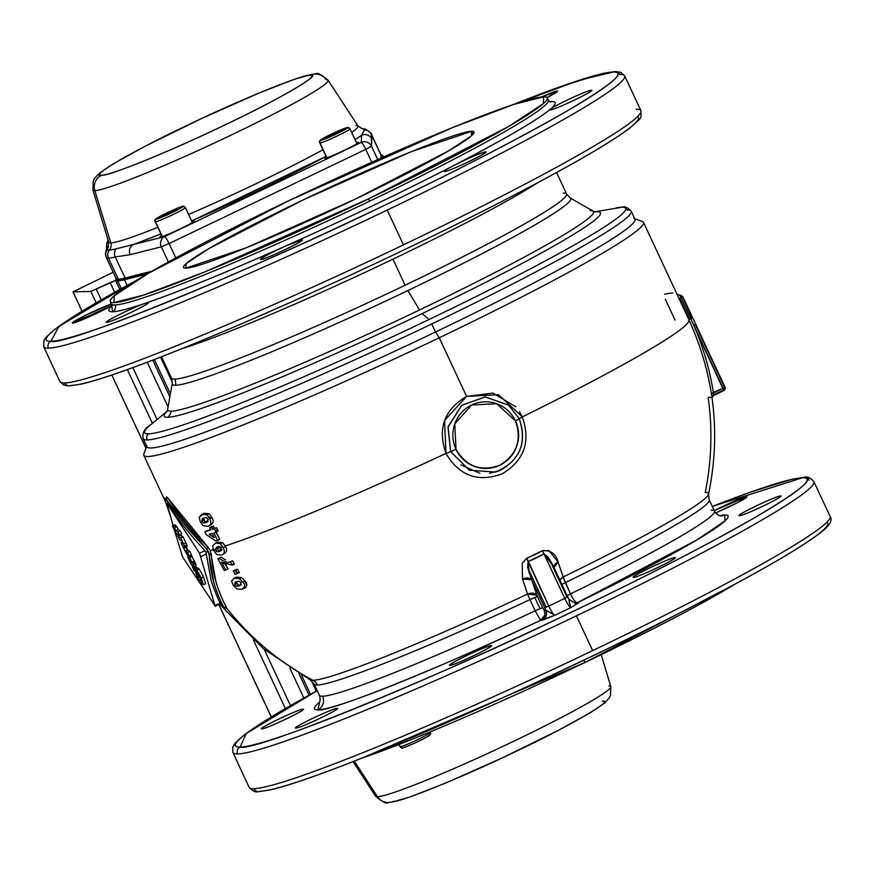 <?xml version="1.0" encoding="UTF-8"?>
<svg xmlns="http://www.w3.org/2000/svg" width="874" height="874" viewBox="0 0 874 874"><rect width="100%" height="100%" fill="white"/><g stroke="black" fill="none" stroke-linecap="round" stroke-linejoin="round"><path stroke-width="1.31" d="M471.654 131.297A160.259 10.772 155 0 1 474.025 131.996A160.259 10.772 155 0 1 344.356 204.308A160.259 10.772 155 0 1 185.911 268.143A160.259 10.772 155 0 1 183.54 267.444A160.259 10.772 155 0 1 313.198 195.131A160.259 10.772 155 0 1 471.654 131.297L473.031 134.257L471.654 131.297L471.381 135.874L448.559 150.896L355.303 199.108L246.501 247.67L185.911 268.143L186.173 263.566L208.995 248.544L302.262 200.332L411.053 151.77L471.654 131.297M574.863 603.464L577.135 602.809A228.201 15.339 155 0 0 724.688 514.994A10.259 10.117 -91.3 0 1 720.7 515.977A10.259 10.117 88.7 0 0 724.688 514.994A228.201 15.339 155 0 0 719.4 515.671L724.688 514.994L725.049 520.838L696.895 539.913L577.135 602.809L578.806 602.765L570.82 607.638L554.815 615.307L540.558 620.322C444.658 666.13 328.351 712.878 317.775 709.874L319.72 702.041A228.201 15.339 155 0 0 317.775 709.874A10.259 10.117 88.7 0 0 322.593 696.217A217.954 14.65 -25 0 0 535.161 610.784L529.939 599.575A217.954 14.65 155 0 1 317.371 685.008A217.954 14.65 155 0 1 314.148 684.058L319.381 695.267A217.954 14.65 -25 0 0 322.593 696.217A217.954 14.65 -25 0 0 535.161 610.784L540.558 620.322A228.201 15.339 155 0 1 317.775 709.874A10.259 10.117 -91.3 0 0 322.593 696.217A217.954 14.65 -25 0 1 319.381 695.267C320.419 698.49 320.332 701.156 319.086 703.275L319.108 703.253M295.947 728.097C289.895 728.752 333.311 707.962 337.102 708.388C343.165 707.732 299.738 728.523 295.947 728.097A23.074 1.551 155 0 1 295.609 727.998A23.074 1.551 155 0 1 314.279 717.587A23.074 1.551 155 0 1 337.102 708.388A23.074 1.551 155 0 1 337.44 708.486A23.074 1.551 155 0 1 318.77 718.909A23.074 1.551 155 0 1 295.947 728.097M633.672 577.343C627.608 577.998 671.035 557.208 674.826 557.634C680.879 556.978 637.463 577.769 633.672 577.343A23.074 1.551 155 0 1 633.333 577.244A23.074 1.551 155 0 1 652.004 566.833A23.074 1.551 155 0 1 674.826 557.634A23.074 1.551 155 0 1 675.165 557.732A23.074 1.551 155 0 1 656.494 568.144A23.074 1.551 155 0 1 633.672 577.343M714.244 510.635L746.516 496.771L737.787 502.539L715.587 512.907A23.074 1.551 155 0 0 736.738 503.085A23.074 1.551 155 0 0 746.855 496.869L746.855 496.88A23.074 1.551 155 0 0 746.516 496.771L746.516 496.771A23.074 1.551 155 0 0 714.244 510.635M739.47 515.693C733.406 516.348 776.822 495.547 780.613 495.984C786.676 495.329 743.25 516.119 739.47 515.693A23.074 1.551 155 0 1 739.12 515.584A23.074 1.551 155 0 1 757.791 505.172A23.074 1.551 155 0 1 780.613 495.984L780.613 495.984A23.074 1.551 155 0 1 780.952 496.082A23.074 1.551 155 0 1 762.281 506.494A23.074 1.551 155 0 1 739.47 515.693M449.968 665.322C443.905 665.988 487.321 645.187 491.112 645.613C497.175 644.957 453.759 665.759 449.968 665.322A23.074 1.551 155 0 1 449.629 665.223A23.074 1.551 155 0 1 468.3 654.812A23.074 1.551 155 0 1 491.112 645.613L491.112 645.613A23.074 1.551 155 0 1 491.45 645.722A23.074 1.551 155 0 1 472.779 656.134A23.074 1.551 155 0 1 449.968 665.322M261.85 728.883C255.787 729.55 299.214 708.748 302.994 709.185C309.057 708.519 265.641 729.32 261.85 728.883A23.074 1.551 155 0 1 261.512 728.785A23.074 1.551 155 0 1 280.183 718.373A23.074 1.551 155 0 1 302.994 709.185L302.994 709.185A23.074 1.551 155 0 1 303.344 709.284A23.074 1.551 155 0 1 284.673 719.695A23.074 1.551 155 0 1 261.85 728.883M317.218 690.635L280.904 711.174L243.944 735.132L235.019 743.271L232.703 747.226L232.91 752.525L249.123 787.31C252.575 791.134 255.721 792.576 258.551 791.636L270.427 789.845C280.554 787.529 294.636 783.17 312.695 776.757C339.418 767.252 372.422 754.218 411.709 737.645C499.316 700.751 610.336 648.869 693.617 605.901C756.567 573.42 798.377 549.385 819.058 533.796C829.393 526.137 833.064 520.336 830.092 516.392L813.88 481.618C810.427 477.794 807.281 476.352 804.451 477.28A5.124 5.058 88.7 0 0 802.408 477.772A315.383 21.205 155 0 1 573.42 611.221A315.383 21.205 155 0 1 240.055 747.095A5.124 5.058 88.7 0 0 237.652 753.923A320.518 21.544 155 0 1 232.91 752.525A320.518 21.544 -25 0 0 237.652 753.923A320.518 21.544 -25 0 0 554.564 626.243A320.518 21.544 -25 0 0 813.88 481.618A320.518 21.544 155 0 1 576.436 615.842L592.648 650.617A320.518 21.544 -25 0 0 830.092 516.392A320.518 21.544 155 0 1 570.777 661.028A320.518 21.544 155 0 1 253.864 788.698A5.124 5.058 88.7 0 0 258.551 791.636A5.124 5.058 -91.3 0 1 253.864 788.698A320.518 21.544 155 0 1 249.123 787.31A320.518 21.544 -25 0 0 253.864 788.698A320.518 21.544 -25 0 0 592.648 650.617L576.436 615.842A320.518 21.544 155 0 1 237.652 753.923A5.124 5.058 -91.3 0 1 240.055 747.095A315.383 21.205 155 0 1 317.229 690.657L246.25 733.537L240.055 747.095C253.449 752.459 436.476 677.863 573.42 611.221C645.427 576.818 706.607 545.201 756.96 516.359C801.534 489.877 816.677 477.018 802.408 477.772L712.288 506.439A315.383 21.205 155 0 1 802.408 477.772A5.124 5.058 -91.3 0 1 809.138 480.219M231.555 581.035L234.199 578.195L236.384 577.146L234.199 578.195L239.279 578.621L234.199 578.195L231.555 581.035L233.216 585.241L236.734 588.847L241.639 589.36C245.168 586.946 245.583 584.553 242.896 582.182L239.279 578.621L241.497 577.561L236.384 577.146L241.497 577.561L245.124 581.112L246.73 585.241M246.064 587.055L244.775 587.951M225.601 559.983L221.209 557.284L219.986 557.656A275.474 18.518 -25 0 0 221.209 557.284L219.057 558.311A277.779 18.671 155 0 1 217.834 558.683L224.247 570.482A276.982 18.627 -25 0 0 225.82 570.012L221.483 562.19L232.2 565.161L230.354 561.84C228.027 563.085 224.257 561.906 219.057 558.311C224.257 561.906 228.027 563.074 230.354 561.84L232.56 560.78L234.396 564.101L232.648 564.375M225.372 564.353L227.972 568.974L225.372 564.353M237.389 569.247L239.432 572.623A273.977 18.42 155 0 1 237.488 573.257L235.434 569.881A274.381 18.452 -25 0 0 237.389 569.247L233.238 570.93L235.281 574.316A276.293 18.573 -25 0 0 237.225 573.683L235.182 570.307A276.697 18.605 155 0 1 233.238 570.93L237.389 569.247M165.601 498.715L166.89 498.65L166.694 496.814L167.95 498.147C181.945 518.861 192.968 531.578 208.22 547.419L210.306 550.544A275.638 18.529 -25 0 0 213.311 549.68A275.638 18.529 155 0 1 210.306 550.544L215.954 581.636C216.446 584.881 223.416 602.852 226.158 606.654L226.486 607.878A275.638 271.836 88.7 0 0 312.925 680.311A220.019 14.792 -25 0 0 527.546 594.047L522.477 579.003L522.248 563.282L526.869 558.147L542.437 550.686L548.774 550.576L558.06 561.96L563.129 577.004A220.019 14.792 -25 0 0 708.541 494.181A220.019 14.792 -25 0 0 705.231 492.423A275.638 271.836 -91.3 0 0 708.148 397.277A263.38 17.709 155 0 1 711.939 398.238L713.392 395.572L723.792 390.591L713.392 395.572L713.424 392.907L711.338 393.289L723.126 388.264L693.781 325.325A274.971 271.18 -91.3 0 1 713.424 392.907L713.392 395.572L723.814 390.58L723.77 389.902L713.315 394.917L711.939 397.845M708.541 494.181L709.207 499.841A217.954 14.65 155 0 1 565.26 582.663L563.129 577.004A220.019 14.792 -25 0 0 708.541 494.181C720.842 434.597 714.571 377.044 689.706 321.512L688.887 319.731A275.638 18.529 155 0 1 522.27 416.909C530.944 441.534 524.236 460.522 502.168 473.861C477.969 482.667 459.243 475.86 445.98 453.442A275.638 18.529 155 0 1 225.252 545.955L225.492 546.468C227.458 549.833 226.737 552.379 223.329 554.072L222.936 554.269M215.823 549.517L214.993 549.921L215.823 549.517L217.156 551.811L215.594 549.003M224.148 608.828L263.555 648.77L310.248 679.906L314.148 684.058A217.954 14.65 155 0 0 317.371 685.008A10.259 10.117 -91.3 0 0 312.925 680.311A220.019 14.792 -25 0 0 527.546 594.047L529.939 599.575A217.954 14.65 155 0 1 317.371 685.008A10.259 10.117 88.7 0 0 312.925 680.311A220.019 14.792 -25 0 1 310.248 679.906A220.019 14.792 -25 0 0 312.925 680.311A275.638 271.836 -91.3 0 1 226.486 607.889L224.367 608.894L224.05 607.659C221.319 603.858 214.359 585.864 213.868 582.63L209.181 554.968L208.187 551.549L206.1 548.424C190.893 532.572 179.88 519.844 165.885 499.13L164.629 497.798L164.683 499.152L170.659 516.829L164.683 499.152M209.629 534.506A275.638 18.529 155 0 1 210.47 533.97A275.638 18.529 -25 0 0 209.629 534.506M215.332 530.857A275.638 18.529 155 0 1 217.418 529.568A275.638 18.529 -25 0 0 215.332 530.857M541.552 96.97L557.306 91.016L547.037 97.571A23.074 1.551 155 0 0 557.645 91.115A23.074 1.551 155 0 0 557.306 91.016L557.306 91.016A23.074 1.551 155 0 0 541.552 96.97M112.91 304.808A246.151 16.551 155 0 0 112.571 311.778A5.124 5.058 88.7 0 0 114.975 304.95A5.124 5.058 -91.3 0 1 112.571 311.778A246.151 16.551 155 0 0 372.761 205.729A246.151 16.551 155 0 0 551.472 101.57A5.124 5.058 -91.3 0 1 550.096 102.007A5.124 5.058 88.7 0 0 551.472 101.57A246.151 16.551 155 0 0 549.571 101.712L551.472 101.57C556.814 101.482 556.443 104.028 550.358 109.217C553.745 105.852 588.573 89.738 591.403 90.219C597.466 89.563 554.04 110.364 550.259 109.927L550.358 109.217C536.691 120.437 504.451 139.217 453.639 165.579C469.13 157.855 479.793 153.278 485.616 151.879C491.68 151.213 448.253 172.014 444.462 171.577C443.249 171.413 446.308 169.414 453.639 165.579C401.767 192.302 345.776 219.112 285.678 246.02L301.901 239.858C307.965 239.203 264.549 259.993 260.758 259.567C260.518 258.3 268.821 253.788 285.678 246.02C225.984 272.59 179.039 291.719 144.865 303.42L147.892 302.633C153.955 301.967 110.528 322.768 106.748 322.342C101.504 323.009 133.853 306.949 144.865 303.42C128.795 308.839 118.034 311.625 112.571 311.778L111.774 305.856M111.785 305.452L72.64 323.129L86.165 314.935L111.457 303.977A23.074 1.551 155 0 0 87.597 314.236A23.074 1.551 155 0 0 72.302 323.03L72.302 323.03A23.074 1.551 155 0 0 72.64 323.129A23.074 1.551 155 0 0 90.131 316.399A23.074 1.551 155 0 0 111.785 305.452M138.016 279.472L58.995 326.33L50.845 341.341C64.239 346.705 247.266 272.109 384.21 205.466C456.217 171.064 517.397 139.436 567.75 110.605C612.324 84.112 627.477 71.253 613.198 72.018L579.91 80.058L512.492 104.847A315.383 21.205 155 0 1 613.198 72.018A5.124 5.058 -91.3 0 1 619.928 74.465A320.518 21.544 155 0 1 624.67 75.852A320.518 21.544 155 0 1 387.226 210.077A320.518 21.544 155 0 1 43.7 346.77A320.518 21.544 -25 0 0 48.441 348.169A5.124 5.058 -91.3 0 1 50.845 341.341A315.383 21.205 155 0 1 138.016 279.472M584.903 662.514L361.661 758.195A241.027 16.202 -25 0 0 584.903 662.514L583.821 660.198A241.027 16.202 155 0 1 500.136 698.949A241.027 16.202 155 0 0 601.061 651.884A241.027 16.202 155 0 1 583.821 660.198L584.903 662.514A241.027 16.202 -25 0 0 735.46 583.898L584.903 662.514M368.664 198.791L508.93 126.293L543.257 103.689L543.661 96.806L513.89 104.377L452.524 127.604L288.89 200.649L148.635 273.147L114.308 295.751L113.893 302.633L143.664 295.062L205.04 271.836L368.664 198.791A241.027 16.202 155 0 1 110.332 301.585A241.027 16.202 155 0 1 288.89 200.649A241.027 16.202 155 0 1 543.661 96.806A241.027 16.202 155 0 1 547.222 97.855A241.027 16.202 155 0 1 368.664 198.791L369.746 201.107L368.664 198.791M519.396 411.687L522.27 416.909A275.638 18.529 -25 0 0 688.887 319.731L643.472 222.346A275.638 18.529 155 0 1 439.261 337.779L466.607 396.414L492.892 393.071L515.78 406.792M200.255 521.723L199.185 517.244L204.21 513.257L202.047 514.294L206.865 514.841L209.061 513.792L204.21 513.257L209.061 513.792L212.054 517.648C214.043 521.188 213.289 523.745 209.804 525.307C213.289 523.734 214.043 521.177 212.054 517.648L209.858 518.708L206.865 514.841L202.047 514.294L199.185 517.244L200.255 521.723L203.096 525.656L207.641 526.345C210.863 525.656 211.606 523.111 209.858 518.708C211.617 523.089 210.885 525.635 207.641 526.345L203.096 525.656M214.25 537.565L209.345 534.309L214.25 537.565M213.933 532.867L217.484 540.449L215.856 540.973L206.308 534.724L204.92 531.742L207.062 530.715A275.638 18.529 -25 0 0 210.558 529.644L204.92 531.742L206.308 534.724L215.856 540.973A277.954 18.693 -25 0 0 217.484 540.449L213.933 532.867A277.954 18.693 -25 0 0 215.954 532.2L214.359 528.77A277.954 18.693 155 0 1 212.338 529.426L211.257 527.12A277.954 18.693 155 0 1 209.629 527.645L210.7 529.95A277.954 18.693 155 0 1 204.92 531.742L210.7 529.95L209.629 527.645L211.803 526.607A275.638 18.529 -25 0 0 213.442 526.072L214.523 528.377A275.638 18.529 -25 0 0 216.555 527.721L218.15 531.152A275.638 18.529 155 0 1 216.118 531.818L219.658 539.411L215.845 531.949M212.874 528.912L211.803 526.607L212.874 528.912L212.24 529.218L212.874 528.912M221.166 555.11L216.577 554.455L213.682 550.544L212.622 546.053L215.485 543.104L212.622 546.053L213.453 550.03A277.954 18.693 -25 0 0 214.873 549.604L217.211 546.818L219.778 546.425L221.417 547.539A277.954 18.693 -25 0 0 223.045 547.015A277.954 18.693 155 0 1 221.417 547.539L219.385 551.428L216.905 551.778L214.873 549.604A277.954 18.693 155 0 1 213.453 550.03L216.577 554.455L221.166 555.11C224.378 554.4 225.099 551.865 223.296 547.517L220.303 543.661L215.485 543.104L217.648 542.066L222.499 542.612L225.252 545.955A275.638 18.529 -25 0 0 445.98 453.442C437.371 428.544 444.243 409.535 466.607 396.414L439.261 337.779A275.638 18.529 155 0 1 147.914 456.534A275.638 18.529 155 0 1 143.839 455.332L165.459 501.709M637.528 116.613A315.383 21.205 -25 0 1 390.722 256.213A315.383 21.205 -25 0 1 71.395 385.39A5.124 5.058 -91.3 0 1 69.352 385.882L63.857 385.106L59.913 381.545A320.518 21.544 -25 0 0 403.438 244.862L387.226 210.077L403.438 244.862A320.518 21.544 -25 0 0 640.893 110.637A320.518 21.544 155 0 1 381.567 255.274A320.518 21.544 155 0 1 64.654 382.943A320.518 21.544 155 0 1 59.913 381.545L43.7 346.77L43.962 340.336L45.83 337.484L54.789 329.323L94.982 303.486L138.332 279.265M161.526 356.745L171.512 378.169A217.954 14.65 -25 0 0 174.734 379.119A217.954 14.65 -25 0 0 390.23 292.298A217.954 14.65 -25 0 0 566.571 193.952A217.954 14.65 -25 0 1 405.11 285.23L392.961 259.163L405.11 285.23A217.954 14.65 -25 0 1 171.512 378.169L172.244 383.544A219.8 14.782 155 0 0 175.565 385.237A10.259 10.117 88.7 0 0 174.734 379.119A10.259 10.117 -91.3 0 1 175.565 385.237A219.8 14.782 155 0 0 397.561 295.467A219.8 14.782 155 0 0 570.219 197.961A219.8 14.782 155 0 1 407.896 290.539A219.8 14.782 155 0 1 175.565 385.237A219.8 14.782 155 0 1 172.244 383.544L167.644 409.371A234.909 15.798 -25 0 0 171.195 411.184A10.259 10.117 -91.3 0 1 167.764 417.28A240.656 16.18 155 0 0 422.142 313.602A240.656 16.18 155 0 0 596.866 211.77A10.259 10.117 -91.3 0 1 595.445 211.923A10.259 10.117 88.7 0 0 596.866 211.77A240.656 16.18 155 0 0 595.15 211.879A240.656 16.18 155 0 1 422.142 313.602L429.036 319.513A265.434 17.841 -25 0 0 616.05 207.892A265.434 17.841 155 0 1 621.753 207.193A5.124 5.058 -91.3 0 1 624.604 207.509A5.124 5.058 88.7 0 0 621.753 207.193A265.434 17.841 155 0 1 429.036 319.513A265.434 17.841 155 0 1 148.471 433.854A265.434 17.841 155 0 1 150.383 425.026A265.434 17.841 -25 0 0 148.471 433.854A265.434 17.841 -25 0 0 429.036 319.513L422.142 313.602A240.656 16.18 155 0 1 167.764 417.28A240.656 16.18 155 0 1 166.879 411.588A240.656 16.18 155 0 0 167.764 417.28A10.259 10.117 88.7 0 0 171.195 411.184A234.909 15.798 -25 0 0 419.487 309.986A234.909 15.798 -25 0 0 592.965 211.049A234.909 15.798 -25 0 0 590.037 210.59M392.961 259.163A217.954 14.65 155 0 1 181.836 348.682A217.954 14.65 155 0 0 363.081 273.289A217.954 14.65 155 0 0 537.346 182.906A217.954 14.65 155 0 1 392.961 259.163M407.896 290.539L419.487 309.986L407.896 290.539M69.352 385.882A5.124 5.058 -91.3 0 1 64.654 382.943A5.124 5.058 88.7 0 0 69.352 385.882L81.151 384.101C91.115 381.829 104.946 377.557 122.644 371.297C147.99 362.317 179.192 350.059 216.239 334.524C302.699 298.34 413.795 246.643 498.366 203.249C564.451 169.327 608.26 144.276 629.793 128.085C642.27 116.559 641.134 119.989 640.893 110.637L624.67 75.852A320.518 21.544 -25 0 1 365.354 220.488A320.518 21.544 -25 0 1 48.441 348.169A5.124 5.058 88.7 0 1 50.845 341.341A315.383 21.205 155 0 0 384.21 205.466A315.383 21.205 155 0 0 613.198 72.018A5.124 5.058 88.7 0 1 615.241 71.526L620.737 72.291L624.67 75.852M260.594 791.145A315.383 21.205 -25 0 0 579.921 661.968A315.383 21.205 -25 0 0 826.738 522.368M636.152 109.239A320.518 21.544 155 0 1 640.893 110.637M574.917 603.464A7.691 7.582 88.7 0 0 577.135 602.809C575.289 602.262 573.071 599.28 570.493 593.872A217.954 14.65 -25 0 0 714.44 511.05L709.207 499.841A217.954 14.65 155 0 1 565.26 582.663L570.493 593.872A217.954 14.65 -25 0 0 714.44 511.05A217.954 14.65 -25 0 0 711.217 510.099M146.679 446.275L143.871 453.934A275.638 18.529 -25 0 0 147.914 456.534A275.638 18.529 -25 0 0 439.261 337.779L435.503 332.011A269.236 18.103 155 0 1 150.918 447.991A269.236 18.103 155 0 1 146.974 445.456M633.89 218.413A269.236 18.103 155 0 1 435.503 332.011L439.261 337.779A275.638 18.529 -25 0 0 642.368 221.483L634.699 218.708M431.756 323.97A269.236 18.103 155 0 1 143.194 438.792A269.236 18.103 -25 0 0 147.171 439.961A269.236 18.103 -25 0 0 413.38 332.71A269.236 18.103 -25 0 0 631.214 211.224A269.236 18.103 155 0 1 431.756 323.97L435.503 332.011L431.756 323.97M167.021 411.304L150.383 425.026C144.505 428.424 142.101 433.012 143.194 438.792L146.941 446.822A269.236 18.103 -25 0 0 435.503 332.011A269.236 18.103 -25 0 0 634.961 219.254L631.214 211.224C627.74 207.531 624.844 206.155 622.539 207.116L594.844 211.814M627.226 210.055A5.124 5.058 88.7 0 0 625.227 207.826A5.124 5.058 -91.3 0 1 627.226 210.055A269.236 18.103 155 0 1 631.214 211.224M547.233 97.877L548.304 100.171A241.027 16.202 -25 0 1 369.746 201.107A241.027 16.202 -25 0 1 111.413 303.901A241.027 16.202 -25 0 0 114.975 304.95A241.027 16.202 -25 0 0 353.293 208.941A241.027 16.202 -25 0 0 548.304 100.171L550.38 102.105M148.471 433.854A5.124 5.058 88.7 0 0 147.171 439.961A5.124 5.058 -91.3 0 1 148.471 433.854M166.694 411.894L167.644 409.371A234.909 15.798 -25 0 0 171.195 411.184A234.909 15.798 -25 0 0 408.442 315.252A234.909 15.798 -25 0 0 592.965 211.049L595.292 211.934M592.965 211.049L570.219 197.961L566.571 193.952A217.954 14.65 -25 0 0 563.348 193.001M485.616 151.879A23.074 1.551 155 0 1 485.955 151.978A23.074 1.551 155 0 1 467.284 162.389A23.074 1.551 155 0 1 444.462 171.577A23.074 1.551 155 0 1 444.123 171.479A23.074 1.551 155 0 1 462.794 161.067A23.074 1.551 155 0 1 485.616 151.879L485.616 151.879M301.901 239.858A23.074 1.551 155 0 1 302.251 239.957A23.074 1.551 155 0 1 283.569 250.368A23.074 1.551 155 0 1 260.758 259.567A23.074 1.551 155 0 1 260.419 259.469A23.074 1.551 155 0 1 279.09 249.046A23.074 1.551 155 0 1 301.901 239.858L301.901 239.858M591.403 90.219A23.074 1.551 155 0 1 591.742 90.328A23.074 1.551 155 0 1 573.071 100.739A23.074 1.551 155 0 1 550.259 109.927A23.074 1.551 155 0 1 549.91 109.829A23.074 1.551 155 0 1 568.581 99.418A23.074 1.551 155 0 1 591.403 90.219L591.403 90.219M106.748 322.342A23.074 1.551 155 0 1 106.399 322.233A23.074 1.551 155 0 1 125.069 311.821A23.074 1.551 155 0 1 147.892 302.633L147.892 302.633A23.074 1.551 155 0 1 148.23 302.732A23.074 1.551 155 0 1 129.56 313.143A23.074 1.551 155 0 1 106.748 322.342M499.797 465.274C516.829 454.786 522.051 439.993 515.452 420.907L496.814 403.755L471.676 404.99L454.786 423.89L456.02 449.367C466.377 466.65 480.973 471.96 499.797 465.274M208.558 552.86L207.018 549.582M695.671 324.287L724.994 387.182M689.706 321.512A272.437 268.679 88.7 0 0 688.887 319.731L692.59 317.633L682.867 296.767L681.01 297.816L693.781 325.325C703.188 347 709.743 369.527 713.424 392.907L724.622 387.488L695.278 324.56L693.781 325.325L723.814 390.58A2.567 2.524 88.7 0 0 725.016 387.226M676.968 294.582L680.726 295.237L682.867 296.767L679.808 295.314L682.823 296.756L681.01 297.816L690.733 318.682L688.887 319.731L679.153 298.864L681.01 297.816L679.808 295.314L676.804 293.937M450.634 451.574L456.02 449.367A33.332 32.873 -91.3 0 1 471.676 404.99A33.332 32.873 -91.3 0 1 515.452 420.907L519.254 418.755L508.712 405.197L485.136 396.949L461.876 405.23L448.001 427.135L450.634 451.574L469.382 470.223L495.558 472.069L501.141 469.928C521.002 457.9 527.022 440.835 519.211 418.733L515.452 420.907A33.332 32.873 -91.3 0 1 499.797 465.274A33.332 32.873 -91.3 0 1 456.02 449.367L445.98 453.442C459.2 475.849 477.936 482.656 502.168 473.861C524.236 460.522 530.933 441.534 522.27 416.909L519.211 418.733L522.27 416.909L498.541 394.677L466.64 396.403L444.582 420.438L445.98 453.442L450.634 451.574L448.144 426.534L461.756 405.317L485.332 396.949L508.646 405.154L510.503 406.76M167.262 504.079L167.24 503.391L167.863 504.058C181.082 523.876 190.849 535.401 204.92 550.587L205.947 552.16A277.954 18.693 -25 0 0 208.187 551.549A277.954 18.693 155 0 1 205.947 552.16L211.005 579.713C211.235 581.898 218.008 600.001 220.39 603.257L220.532 603.879A277.954 274.119 88.7 0 0 224.367 608.894A277.954 274.119 -91.3 0 1 220.532 603.879L219.789 603.279M500.332 470.31L489.538 473.326M479.913 473.271L460.871 464.87M544.863 614.105L544.174 610.085L545.846 610.041L554.815 615.307A10.259 1.551 64.4 0 1 548.796 606.064L564.79 598.406L544.043 553.908L528.049 561.578L548.796 606.064L564.79 598.406A10.259 1.551 -115.6 0 0 570.82 607.638L554.815 615.307A10.259 1.551 64.4 0 1 548.796 606.064L526.869 558.147L522.248 563.282L522.477 579.003A7.691 4.556 160.9 0 1 531.665 579.702L536.865 595.161L542.667 607.769L544.174 610.085L545.846 610.041L531.665 579.702A282.597 42.75 64.4 0 1 536.865 595.161A7.691 4.993 -18.1 0 0 527.546 594.047A274.917 41.581 -115.6 0 0 522.477 579.003L531.665 579.702L544.731 607.725L548.796 606.064L544.731 607.725A14.104 2.13 -115.6 0 0 545.846 610.041C547.397 614.455 546.195 617.874 542.23 620.278L554.815 615.307L545.846 610.041A7.691 7.582 -91.3 0 1 546.13 615.919L544.458 615.962L546.13 615.919M219.494 604.109L224.367 608.894L219.494 604.109M569.662 603.726L568.712 599.094A14.104 2.13 64.4 0 1 567.619 596.855L553.439 566.319L548.511 557.525L544.043 553.908L553.45 566.352M553.996 567.521A7.691 4.556 160.9 0 1 558.06 561.96A274.917 41.581 64.4 0 1 563.129 577.004A7.691 4.993 -18.1 0 0 559.808 579.997L563.129 577.004L570.493 593.872L567.095 595.62L570.493 593.872C573.268 599.488 575.474 602.459 577.135 602.809L578.806 602.765L575.693 603.497L568.996 599.64M677.306 294.647L679.808 295.314L677.306 294.647M209.181 554.968C210.47 574.294 215.419 591.851 224.05 607.659L226.158 606.654C217.506 590.857 212.546 573.3 211.3 553.963L209.181 554.968M165.885 499.13L206.1 548.424L208.22 547.419L167.95 498.147L165.885 499.13M239.072 581.243L241.279 582.707L239.29 585.941L236.734 586.323L234.614 584.815L236.439 581.669L239.072 581.243M206.34 517.616L208.252 519.232L205.925 522.619L203.456 522.969L201.643 521.308L203.784 518.009L206.34 517.616M529.196 573.147L528.049 561.578L527.656 567.51L546.184 607.233L527.656 567.51L531.665 579.702M554.007 567.554L558.06 561.96C555.995 553.865 550.784 550.107 542.437 550.686L564.79 598.406L567.029 597.248L548.511 557.525L567.029 597.248L567.641 596.789L554.52 568.755M209.105 534.385A277.954 18.693 -25 0 0 212.306 533.38L214.294 537.652L209.105 534.385L212.306 533.38M690.733 318.682L693.781 325.325L695.682 324.254L725.027 387.193L723.126 388.264L723.77 389.902L713.315 394.917M540.438 608.479L535.161 610.784L540.558 620.322L544.644 615.351M542.23 620.278L540.558 620.322A7.691 7.582 88.7 0 0 544.174 610.085L542.667 607.769L541.203 608.195M568.712 599.094L570.82 607.638L578.806 602.765M672.914 293.019A275.638 18.529 -25 0 0 664.611 294.221M529.939 599.575L534.79 597.445L540.012 608.654L535.161 610.784L529.939 599.575L537.434 596.56L542.667 607.769L540.012 608.654L534.79 597.445L537.434 596.56L536.865 595.161L527.546 594.047L529.939 599.575M561.873 584.411L565.26 582.663L561.873 584.411M544.043 553.908A135.71 133.842 -91.3 0 1 528.049 561.578A7.691 1.191 68.2 0 1 526.869 558.147A132.029 130.204 88.7 0 0 542.437 550.686A7.691 1.125 -119.4 0 0 544.043 553.908M241.355 584.946L236.734 586.323L234.614 584.815L236.788 583.777L236.33 582.849L238.919 585.285L241.486 584.892L236.734 586.323L238.919 585.285L236.788 583.777L234.614 584.815L235.161 582.15L236.439 581.669M203.642 518.304L203.795 520.281L205.608 521.931L208.099 521.581L203.456 522.969L205.608 521.931L204.582 521.428M209.76 518.5L210.437 518.184L208.525 516.567M203.882 517.976L204.232 521.024M692.197 317.928L682.474 297.062L691.924 318.081M226.191 564.67L221.483 562.19L225.82 570.012L227.972 568.974M231.741 564.353L234.396 564.101L232.2 565.161M679.426 298.646L689.4 319.371L679.666 298.504L681.01 297.816M665.278 299.192L675.012 320.059M217.32 546.785L217.025 548.577A275.638 18.529 -25 0 0 221.209 547.266A275.638 18.529 155 0 1 217.025 548.577L219.057 550.74L221.548 550.391M567.587 596.778L564.79 598.406A10.259 1.551 -115.6 0 0 570.82 607.638L570.449 606.49M570.056 605.234L569.892 604.633M243.835 588.311C247.287 586.651 247.713 584.247 245.124 581.112L242.896 582.182C245.583 584.575 245.168 586.967 241.639 589.36L244.807 587.929M210.787 524.924L207.641 526.345M695.649 324.243L692.558 317.623M236.384 577.146L234.199 578.195M217.648 542.066L215.485 543.104M204.21 513.257L202.047 514.294M217.484 540.449L219.658 539.411L217.484 540.449M236.581 581.625L236.275 582.248M678.617 297.717L679.153 298.864M208.252 519.232L207.236 522.117L203.456 522.969L201.643 521.308L203.795 520.281L201.643 521.308L202.495 518.49L203.784 518.009M205.925 522.619L208.034 521.614L205.925 522.619M222.007 549.44L219.385 551.428L221.483 550.423M226.486 607.878L226.158 606.654L224.05 607.659L224.367 608.894M239.279 578.621L242.896 582.182L245.124 581.112L241.497 577.561L239.279 578.621M223.296 547.517L225.492 546.468L222.499 542.612L220.303 543.661L223.296 547.517M236.734 588.847L233.216 585.241M217.211 546.818L219.778 546.425M212.338 529.426L216.555 527.721L212.338 529.426M237.083 573.453L235.281 574.316M219.986 557.656L221.209 557.284M188.74 556.749L188.576 556.651A24.243 3.671 -115.6 0 0 187.932 556.377A4.053 0.612 -115.6 0 0 187.812 556.935L188.019 557.579A7.79 1.18 -115.6 0 0 188.937 559.742L189.953 561.916A4.785 0.721 -115.6 0 0 191.996 565.544A5.058 0.765 -115.6 0 0 192.597 566.199A53.456 8.085 -115.6 0 0 193.198 566.614A13.296 2.01 -115.6 0 0 193.624 566.756A13.296 2.01 -115.6 0 0 193.766 566.723A13.296 2.01 -115.6 0 0 193.788 566.713L193.274 564.812L195.568 563.719A18.835 2.851 -115.6 0 0 194.312 560.944L191.417 555.886L189.134 556.989L191.526 562.113A16.54 2.502 64.4 0 1 191.777 562.659L188.74 556.749L190.871 555.547A24.243 3.671 -115.6 0 0 190.368 555.318M193.788 566.713L196.071 565.62A13.296 2.01 -115.6 0 0 196.049 565.631A13.296 2.01 -115.6 0 0 196.071 565.62L195.568 563.719M173.118 525.525L167.196 504.549L167.797 504.538L199.545 553.22L214.928 605.595L182.579 556.924L174.45 530.278M175.434 525.241L174.68 524.771L172.397 525.875L173.15 526.334L175.434 525.241L176.231 526.956M174.538 527.765L173.762 527.219L174.953 529.994L172.604 526.301L174.09 529.502A15.557 2.349 -115.6 0 0 174.483 530.332L176.395 533.348A14.257 2.152 -115.6 0 0 176.69 533.479L177.444 535.052L178.045 535.401L177.411 533.927L179.465 535.128L177.925 531.818L175.827 530.529L174.538 527.765L176.832 526.672L176.045 526.115L176.395 526.88M176.067 527.033L175.029 525.427L175.794 527.164M175.827 530.529L178.11 529.426L176.832 526.672M177.925 531.818L180.208 530.715L178.11 529.426M179.465 535.128L181.759 534.036L180.208 530.715M178.045 535.401L179.039 534.932M177.848 534.866L178.46 534.571M189.166 555.897L187.582 552.51L185.67 551.33L183.169 547.386L187.014 554.575L189.166 555.897L191.45 554.804L189.866 551.407L187.954 550.238L186.206 546.753L184.742 546.632M187.582 552.51L189.866 551.407M185.561 551.221L187.418 550.489M183.169 547.386L183.911 547.026M183.911 547.845L186.206 546.753M185.67 551.33L187.954 550.238M195.055 568.898L196.06 567.969M192.837 567.521L194.028 570.678L196.748 572.35L194.651 568.646L193.198 567.75L193.973 569.411L192.837 567.521L195.12 566.428M194.651 568.646L196.945 567.554L195.492 566.658L193.198 567.75M196.235 569.619L196.978 569.99M192.455 567.281L193.558 566.756M206.723 548.129L209.662 554.75M167.196 504.549L167.95 504.189M192.477 563.031L194.104 562.244L193.646 561.261M193.274 564.812A18.835 2.851 -115.6 0 0 192.018 562.037L189.134 556.989M189.877 557.448L192.171 556.345M192.018 562.037L194.312 560.944M191.297 563.031L189.811 560.485A5.648 0.852 -115.6 0 0 190.412 561.774L191.297 563.031M187.932 556.377L189.068 555.842M188.576 556.651L190.871 555.547M203.347 584.782L201.184 578.02L196.901 570.034L194.738 568.701L200.212 577.375L200.856 580.86L203.347 584.782L205.641 583.69L203.467 576.916L199.185 568.941L197.021 567.597L198.081 569.466M201.184 578.02L203.467 576.916M196.901 570.034L199.185 568.941M195.721 573.038L199.534 582.466L202.353 584.171L200.78 580.806L198.704 579.549L197.71 577.408L197.513 576.556L199.294 577.638L197.71 574.251L195.721 573.038L196.934 572.459M197.71 574.251L198.365 573.934M199.294 577.638L200.135 577.233M199.938 577.332L200.758 579.091M180.765 537.892L183.059 536.8L180.273 535.172L177.979 536.265L179.498 539.509L181.672 540.93L182.338 542.383A6.063 0.918 64.4 0 1 182.71 543.202L182.874 543.857A7.626 1.158 64.4 0 1 182.622 543.781L181.049 542.809L182.568 546.075L184.49 547.364A6.26 0.95 -115.6 0 0 184.862 547.266L184.567 546.174A7.604 1.147 -115.6 0 0 183.584 543.912L180.765 537.892L177.979 536.265M184.567 546.174L186.861 545.081A7.604 1.147 -115.6 0 0 185.867 542.82L183.059 536.8M181.049 542.809L182.273 542.23M185.703 545.638L186.774 546.272A6.26 0.95 -115.6 0 0 187.145 546.174L186.861 545.081M193.875 561.152A16.54 2.502 64.4 0 1 194.072 561.567L194.104 562.244M193.187 562.692A4.785 0.721 -115.6 0 0 194.225 564.364M195.831 568.526L196.322 569.586M198.037 569.487L196.945 567.554M185.769 546.96L187.353 550.358M175.084 525.405L176.122 527M316.312 691.126L311.45 680.682L316.312 691.126M172.364 382.419L160.565 357.127L172.364 382.419M127.101 285.372L124.479 279.735L147.149 274.01L124.479 279.735L117.706 280.925L115.619 280.434L90.896 291.446L96.184 302.775L90.896 291.446L73.077 291.861L90.896 291.446L110.124 282.619L114.625 292.266L110.124 282.619L115.619 280.434L119.793 289.392L115.619 280.434A147.433 9.909 155 0 0 117.706 280.925L121.267 288.573L117.706 280.925A147.433 9.909 155 0 0 124.479 279.735L127.101 285.372M382.834 155.998L382.801 157.353L382.834 155.998L381.064 155.026A147.433 9.909 155 0 1 382.768 155.67A147.433 9.909 155 0 1 382.834 155.998M127.353 369.615L152.415 423.366L127.353 369.615M253.416 639.976L285.394 708.541L253.416 639.976M271.29 716.931L218.828 604.426L271.29 716.931M145.98 448.198L111.861 375.033L145.98 448.198M73.001 291.84L82.08 311.166L73.077 291.861L113.194 272.24L73.001 291.84L82.025 311.199M154.359 359.531L170.397 393.912L154.359 359.531M301.508 675.089L310.478 694.338L301.508 675.089M152.786 360.132L169.884 396.796L152.786 360.132M298.952 673.603L309.003 695.147L298.952 673.603M147.258 362.251L168.081 406.902L147.258 362.251M289.807 667.965L303.835 698.031L289.807 667.965M290.474 705.602L264.232 649.327L290.474 705.602M157.069 419.52L132.87 367.615L157.069 419.52M101.264 299.837L96.315 289.239L101.264 299.837M393.442 801.25C398.566 803.184 466.17 775.631 517.2 750.81C569.903 725.944 616.334 698.883 602.208 701.265M608.883 685.893A129.778 8.729 155 0 1 610.828 686.538L610.456 695.453L609.058 698.173L604.48 703.155L590.387 712.703L558.847 730.107L501.621 758.206L445.074 783.301L409.556 797.121L392.35 802.048L388.329 802.474C386.821 804.233 382.583 802.157 375.602 796.225A129.778 8.729 -25 0 0 377.481 796.717L354.298 761.112L377.481 796.717A129.778 8.729 -25 0 0 514.655 740.802A129.778 8.729 -25 0 0 610.828 686.538A129.778 8.729 155 0 1 505.238 745.282A129.778 8.729 155 0 1 377.481 796.717A12.826 12.64 88.7 0 0 388.329 802.474A12.826 12.64 -91.3 0 1 377.481 796.717A129.778 8.729 155 0 1 375.602 796.225L353.009 761.625M328.121 80.266C321.129 74.334 316.891 72.247 315.394 74.017A12.826 12.64 88.7 0 0 310.292 75.24C324.407 72.859 277.987 99.92 225.273 124.774C174.243 149.596 106.65 177.149 101.515 175.226C87.389 177.597 133.82 150.536 186.523 125.681C237.553 100.86 305.157 73.307 310.292 75.24A12.826 12.64 -91.3 0 1 326.242 79.774A129.778 8.729 155 0 1 328.121 80.266A129.778 8.729 155 0 1 223.722 138.627A129.778 8.729 155 0 1 94.84 190.598A129.778 8.729 155 0 1 92.895 189.953A129.778 8.729 -25 0 0 94.84 190.598L110.79 242.896L94.84 190.598A12.826 12.64 -91.3 0 1 101.515 175.226A117.083 7.877 155 0 1 186.523 125.681A117.083 7.877 155 0 1 310.292 75.24A117.083 7.877 155 0 1 225.273 124.774A117.083 7.877 155 0 1 101.515 175.226A12.826 12.64 88.7 0 0 94.84 190.598A129.778 8.729 -25 0 0 223.722 138.627A129.778 8.729 -25 0 0 328.121 80.266L357.979 125.987A137.524 9.243 -25 0 0 355.991 125.463M315.372 74.017L311.373 74.432L294.167 79.37L258.649 93.19L202.102 118.285L144.876 146.384L113.336 163.788L99.254 173.325L94.665 178.307L93.267 181.038L92.895 189.953L108.726 242.218A137.524 9.243 -25 0 0 110.79 242.896A137.524 9.243 -25 0 0 157.823 227.327A137.524 9.243 -25 0 1 110.79 242.896A7.691 7.582 -91.3 0 1 109.436 250.008A141.796 9.538 155 0 1 107.284 249.046L108.081 247.55M188.609 214.469A137.524 9.243 -25 0 0 322.987 149.727A137.524 9.243 -25 0 1 188.609 214.469M357.979 125.987A137.524 9.243 -25 0 1 351.73 132.509A137.524 9.243 -25 0 0 357.979 125.987L362.535 128.915A141.796 9.538 155 0 1 364.425 129.876L361.574 135.262L361.235 142.44L164.574 236.625L133.46 244.512L160.882 233.893A145.139 9.756 155 0 1 133.46 244.512L116.024 248.85A141.796 9.538 155 0 1 109.436 250.008A7.691 7.582 88.7 0 0 110.79 242.896A137.524 9.243 -25 0 1 108.726 242.218L108.037 247.593M191.625 220.936L326.057 156.326A145.139 9.756 155 0 1 191.625 220.936M355.062 139.632L361.574 135.262A145.139 9.756 155 0 1 355.062 139.632M160.783 236.963A0.765 0.754 -91.3 0 0 160.313 237.018A18.715 1.256 -25 0 1 161.657 235.554L160.313 237.018C163.394 237.367 198.606 220.499 193.689 221.035L191.865 221.461A18.715 1.256 -25 0 1 193.689 221.035A0.765 0.754 -91.3 0 0 193.274 221.876M325.368 158.128A0.765 0.754 -91.3 0 0 324.909 158.194A18.715 1.256 -25 0 1 326.253 156.73L324.909 158.194C327.979 158.544 363.202 141.675 358.285 142.211L356.461 142.637A18.715 1.256 -25 0 1 358.285 142.211A0.765 0.754 -91.3 0 0 357.859 143.052M148.722 273.092L126.49 278.73C118.383 280.27 114.931 280.215 116.144 278.588L106.311 257.502A146.155 9.822 -25 0 0 108.474 258.136A146.155 9.822 155 0 1 106.311 257.502A146.155 9.822 155 0 1 106.257 257.142A7.691 7.669 2.7 0 1 107.284 249.046A141.796 9.538 155 0 0 109.436 250.008A7.691 7.582 88.7 0 0 108.474 258.136A7.691 7.582 -91.3 0 1 109.436 250.008A141.796 9.538 155 0 0 116.024 248.85A7.691 7.232 -104.2 0 0 115.259 256.934A146.155 9.822 155 0 1 108.474 258.136L118.307 279.221L108.474 258.136A146.155 9.822 -25 0 0 115.259 256.934L130.204 254.695A7.691 7.232 -104.2 0 1 133.46 244.512A7.691 7.232 75.8 0 0 130.204 254.695L161.319 246.807A7.691 7.232 -104.2 0 1 164.574 236.625L116.024 248.85A7.691 7.232 75.8 0 0 115.259 256.934L125.091 278.019A1.278 1.202 75.8 0 0 126.719 278.642A1.278 1.202 -104.2 0 1 125.091 278.019A146.155 9.822 155 0 1 116.144 278.588A146.155 9.822 -25 0 0 118.307 279.221A146.155 9.822 -25 0 0 125.091 278.019L151.967 271.213L125.091 278.019L115.259 256.934L130.204 254.695L161.319 246.807L169.086 243.551L175.783 257.906L169.086 243.551L365.758 149.367L371.767 162.258L365.758 149.367A7.691 1.169 -115.6 0 0 361.235 142.44L164.574 236.625A7.691 1.169 64.4 0 1 169.086 243.551L365.758 149.367L371.461 146.166L371.297 134.312L381.13 155.397L381.009 158.15L381.13 155.397A146.155 9.822 -25 0 0 381.075 155.048A146.155 9.822 155 0 1 381.13 155.397A1.278 1.278 2.7 0 1 381.25 156.02A1.278 1.278 -177.3 0 0 381.13 155.397L371.297 134.312A146.155 9.822 -25 0 0 371.242 133.962A146.155 9.822 155 0 1 371.297 134.312A7.691 7.669 -177.3 0 0 364.425 129.876A7.691 7.669 2.7 0 1 371.297 134.312L371.789 138.988A7.691 7.669 -177.3 0 0 361.574 135.262L361.235 142.44A7.691 7.669 2.7 0 1 371.461 146.166L371.789 138.988A7.691 7.669 2.7 0 0 361.574 135.262L364.425 129.876A141.796 9.538 155 0 0 362.535 128.915L362.535 128.915A141.796 9.538 155 0 0 362.513 128.915A141.796 9.538 155 0 1 362.535 128.915C364.065 126.828 373.548 134.902 371.242 133.962L381.075 155.048L381.151 158.085M377.732 159.603L371.461 146.166L365.758 149.367A7.691 1.169 64.4 0 0 361.235 142.44A7.691 7.669 -177.3 0 1 371.461 146.166L377.732 159.603M161.319 246.807L168.387 261.96L161.319 246.807L169.086 243.551A7.691 1.169 -115.6 0 0 164.574 236.625A7.691 7.232 75.8 0 0 161.319 246.807M106.967 248.937A7.691 7.669 2.7 0 1 108.595 246.555A7.691 7.669 -177.3 0 0 106.967 248.937M108.147 240.295A7.691 7.669 -177.3 0 0 106.672 244.469A7.691 7.669 2.7 0 1 108.147 240.295L106.672 244.469L106.42 249.931M107.284 249.046A7.691 7.669 -177.3 0 0 105.546 253.558L108.103 247.506M107.382 248.052A7.691 7.669 2.7 0 1 106.672 244.469M161.45 236.799A17.95 1.202 155 0 1 162.04 236.362M192.247 222.269A17.95 1.202 155 0 1 192.957 222.105M326.035 157.976A17.95 1.202 155 0 1 326.625 157.538M356.832 143.445A17.95 1.202 155 0 1 357.542 143.281M429.942 732.467A16.672 1.125 155 0 1 430.194 732.543C431.45 733.821 430.194 735.395 426.403 737.274C416.942 742.66 399.866 749.466 402.106 747.882L399.975 746.636A16.672 1.125 -25 0 0 400.226 746.702L399.145 744.397L400.226 746.702A16.672 1.125 -25 0 0 416.701 740.07A16.672 1.125 -25 0 0 430.194 732.543A16.672 1.125 155 0 1 416.701 740.07A16.672 1.125 155 0 1 400.226 746.702A2.054 2.021 88.7 0 0 402.106 747.882A2.054 2.021 -91.3 0 1 400.226 746.702A16.672 1.125 155 0 1 399.975 746.636L398.97 744.473M428.981 735.198C432.816 734.783 405.317 747.958 402.914 747.685A14.618 0.983 -25 0 0 418.373 741.392A14.618 0.983 -25 0 0 428.981 735.198M320.037 142.943A16.672 1.125 155 0 1 319.786 142.866A16.672 1.125 -25 0 0 320.037 142.943L326.92 157.702L320.037 142.943A16.672 1.125 -25 0 0 336.512 136.3A16.672 1.125 -25 0 0 349.993 128.784A16.672 1.125 155 0 1 336.512 136.3A16.672 1.125 155 0 1 320.037 142.943A2.054 2.021 -91.3 0 1 320.998 140.211C323.402 140.485 350.9 127.309 347.054 127.735C344.662 127.462 317.164 140.627 320.998 140.211A2.054 2.021 88.7 0 0 320.037 142.943M349.993 128.784L347.874 127.538A2.054 2.021 88.7 0 0 347.054 127.735A2.054 2.021 -91.3 0 1 349.753 128.707A16.672 1.125 155 0 1 349.993 128.784L356.942 143.675M335.507 133.94L326.406 137.284L340.172 130.696L341.647 130.663L335.507 133.94L326.406 137.284L332.557 134.006L333.027 135.011L332.557 134.006L340.172 130.696L341.647 130.663M347.054 127.735A14.618 0.983 155 0 1 336.446 133.919A14.618 0.983 155 0 1 320.998 140.211A14.618 0.983 155 0 1 331.607 134.028A14.618 0.983 155 0 1 347.054 127.735M340.456 131.297L340.172 130.696L340.456 131.297M155.441 221.767A16.672 1.125 155 0 1 155.201 221.69A16.672 1.125 -25 0 0 155.441 221.767L162.324 236.526L155.441 221.767A16.672 1.125 -25 0 0 171.927 215.124A16.672 1.125 -25 0 0 185.408 207.608A16.672 1.125 155 0 1 171.927 215.124A16.672 1.125 155 0 1 155.441 221.767A2.054 2.021 -91.3 0 1 156.402 219.035C158.806 219.308 186.304 206.144 182.469 206.559C180.066 206.286 152.568 219.45 156.402 219.035A2.054 2.021 88.7 0 0 155.441 221.767M185.408 207.608L183.289 206.362A2.054 2.021 88.7 0 0 182.469 206.559A2.054 2.021 -91.3 0 1 185.157 207.531A16.672 1.125 155 0 1 185.408 207.608L192.356 222.499M163.296 216.075L161.821 216.107L167.961 212.83L175.576 209.52L177.051 209.487L170.911 212.764L161.821 216.107L167.961 212.83L168.431 213.835L167.961 212.83L175.576 209.52L177.051 209.487L170.911 212.764M182.469 206.559A14.618 0.983 155 0 1 171.85 212.743A14.618 0.983 155 0 1 156.402 219.035A14.618 0.983 155 0 1 167.021 212.852A14.618 0.983 155 0 1 182.469 206.559M175.86 210.121L175.576 209.52L175.86 210.121M214.928 605.595L220.27 603.038M199.545 553.22L204.953 550.631M201.075 556.498L206.461 553.919M183.584 543.912L185.867 542.82M566.571 193.952L556.585 172.528M512.131 104.967L561.938 86.111L603.431 73.307L615.241 71.526M804.441 477.28L792.576 479.083L750.307 492.171L712.277 506.417M110.343 301.596L111.555 306.73M714.44 511.05C716.232 513.923 718.33 515.562 720.755 515.977L720.602 515.977M495.558 472.08C519.506 461.592 527.404 443.817 519.254 418.755L508.712 405.197M499.382 470.715L495.372 472.135M508.646 405.154L510.045 406.344M682.867 296.767L725.027 387.193L723.814 390.58M553.439 566.319L568.876 599.335L575.693 603.497M193.766 566.723L196.049 565.631M214.96 606.272L220.543 603.606M382.779 155.692L383.424 157.069M111.806 375.044L145.947 448.275M218.773 604.447L271.235 716.964M610.828 686.538L601.181 654.67M105.546 253.558L106.311 257.502M326.734 157.768L319.786 142.866C318.518 141.588 319.786 140.015 323.566 138.147C333.027 132.75 350.113 125.943 347.874 127.538M162.138 236.592L155.201 221.69C153.933 220.423 155.19 218.839 158.981 216.97C168.442 211.574 185.517 204.778 183.289 206.362"/></g></svg>
